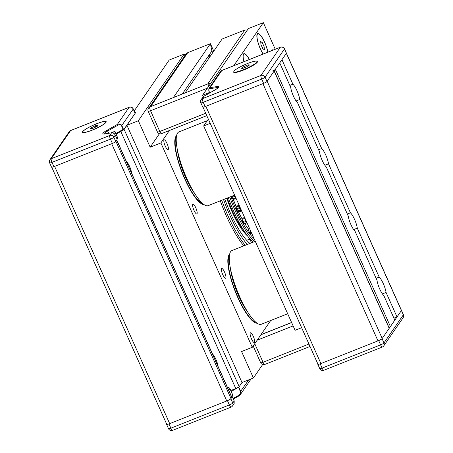 <?xml version="1.0" encoding="UTF-8"?>
<svg xmlns="http://www.w3.org/2000/svg" width="453" height="453" viewBox="0 0 453 453"><rect width="100%" height="100%" fill="white"/><g stroke="black" fill="none" stroke-linecap="round" stroke-linejoin="round"><path stroke-width="0.68" d="M135.011 112.842L135.662 112.582L126.931 125.288L241.998 382.525L253.414 377.989L241.585 351.551L252.287 347.298L160.872 142.938L169.422 130.498M126.931 125.288L138.346 120.753L184.161 54.105L184.875 55.702M134.173 110.979L169.179 60.051L184.161 54.105M138.346 120.753L150.169 147.191L160.872 142.938M250.288 332.927A5.272 1.331 -111.7 0 1 250.469 332.774A5.272 1.331 -111.7 0 1 253.482 336.783A5.272 1.331 -111.7 0 1 254.541 342.423A5.272 1.331 -111.7 0 1 254.359 342.576A5.272 1.331 -111.7 0 1 251.347 338.572A5.272 1.331 -111.7 0 1 250.288 332.927M221.523 268.618A5.272 1.331 -111.7 0 1 221.704 268.465A5.272 1.331 -111.7 0 1 224.716 272.474A5.272 1.331 -111.7 0 1 225.775 278.114A5.272 1.331 -111.7 0 1 225.594 278.267A5.272 1.331 -111.7 0 1 222.582 274.263A5.272 1.331 -111.7 0 1 221.523 268.618M192.757 204.309A5.272 1.331 -111.7 0 1 192.938 204.156A5.272 1.331 -111.7 0 1 195.951 208.165A5.272 1.331 -111.7 0 1 197.004 213.805A5.272 1.331 -111.7 0 1 196.829 213.958A5.272 1.331 -111.7 0 1 193.816 209.954A5.272 1.331 -111.7 0 1 192.757 204.309M163.992 140A5.272 1.331 -111.7 0 1 164.173 139.847A5.272 1.331 -111.7 0 1 167.185 143.856A5.272 1.331 -111.7 0 1 168.239 149.496A5.272 1.331 -111.7 0 1 168.063 149.649A5.272 1.331 -111.7 0 1 165.045 145.645A5.272 1.331 -111.7 0 1 163.992 140M257.072 323.216A37.276 9.388 -111.7 0 1 235.396 291.868A37.276 9.388 -111.7 0 1 229.654 254.19M204.014 204.603A37.276 9.388 -111.7 0 1 182.338 173.256A37.276 9.388 -111.7 0 1 176.596 135.577M243.816 245.849A53.935 13.59 -111.7 0 1 220.305 200.843M150.169 147.191L159.428 133.726M270.696 320.514L252.287 347.298M262.666 364.523L253.414 377.989M209.49 92.491L202.542 95.249L203.233 96.783M210.22 123.335L203.669 125.94L295.084 330.299L301.636 327.7M243.89 61.699A13.007 3.279 -111.7 0 1 243.267 54.422A13.007 3.279 -111.7 0 1 249.399 59.507M271.353 50.787A13.007 3.279 -111.7 0 1 271.404 50.645A13.007 3.279 -111.7 0 1 273.136 50.079M263.108 54.06A13.007 3.279 -111.7 0 1 257.106 34.292A13.007 3.279 -111.7 0 1 262.423 37.961A13.007 3.279 -111.7 0 1 267.899 52.157M208.34 119.145L203.669 125.94M233.725 65.736L263.34 22.65L248.363 28.601L202.542 95.249M263.34 22.65L275.237 49.247M271.658 50.668A12.69 3.199 -111.7 0 1 272.151 50.198A12.69 3.199 -111.7 0 1 272.836 50.198M264.382 49.768L262.785 48.681L260.945 44.558L260.69 41.517L262.287 42.599L264.133 46.727L264.382 49.768M264.133 46.727L262.247 47.474M262.287 42.599L260.826 43.182M263.204 54.026A12.69 3.199 -111.7 0 1 257.848 41.659A12.69 3.199 -111.7 0 1 257.853 33.85A12.69 3.199 -111.7 0 1 264.688 42.514A12.69 3.199 -111.7 0 1 267.802 52.197M243.974 61.665A12.69 3.199 -111.7 0 1 244.014 53.981A12.69 3.199 -111.7 0 1 248.329 57.854A12.69 3.199 -111.7 0 1 249.314 59.541M226.743 198.284A38.833 9.785 68.3 0 0 247.598 236.002M249.937 243.42A46.829 11.795 -111.7 0 1 224.841 199.043M250.005 238.963L246.885 240.203A38.833 9.785 -111.7 0 1 246.653 240.283M252.831 241.845A46.829 11.795 -111.7 0 1 252.768 242.293M194.739 193.573A31.693 7.984 -111.7 0 1 177.417 149.966M247.797 312.185A31.693 7.984 -111.7 0 1 230.475 268.578M251.608 233.097L250.164 233.669L251.681 233.261M250.164 233.669A43.981 11.082 -111.7 0 1 249.529 232.865L251.205 232.196M250.849 231.404L249.156 232.078L249.529 232.865M249.156 232.078L248.295 229.139L249.603 228.623M249.263 227.859L247.944 228.38L248.295 229.139M247.944 228.38A40.011 10.079 -111.7 0 1 244.858 223.714M246.862 222.497L243.55 223.81L243.856 224.11L247.015 222.842L243.856 224.11M243.55 223.81A43.981 11.082 -111.7 0 1 242.887 222.655L246.324 221.291M245.956 220.475L242.582 221.817L242.887 222.655M242.582 221.817L242.162 219.32L244.948 218.216M244.603 217.44L241.874 218.522L242.162 219.32M241.874 218.522A40.011 10.079 -111.7 0 1 238.725 212.287L241.755 211.081M241.517 210.549L238.363 211.8L238.725 212.287M238.363 211.8L237.4 211.551L241.279 210.011M241.019 209.433L237.015 211.019L237.4 211.551M237.015 211.019A43.981 11.082 -111.7 0 1 236.404 209.654L240.407 208.063M240.079 207.327L236.2 208.867L236.404 209.654M236.2 208.867L236.268 207.112L239.422 205.86M239.11 205.169L236.081 206.375L236.268 207.112M236.081 206.375A40.011 10.079 -111.7 0 1 233.369 199.501L236.092 198.42M235.781 197.723L232.995 198.833L233.369 199.501M232.995 198.833L231.732 197.565L235.107 196.223M234.779 195.475L231.341 196.84L231.732 197.565M231.341 196.84A43.981 11.082 -111.7 0 1 231.223 196.506M244.003 230.815A36.483 9.19 -111.7 0 1 227.304 198.063M254.643 241.551A47.588 11.988 -111.7 0 1 229.796 197.072M254.144 238.776A45.209 11.387 -111.7 0 1 230.934 196.619M253.165 242.14A47.588 11.988 -111.7 0 1 228.318 197.661M234.631 195.152L208.204 205.651A39.654 9.989 -111.7 0 1 185.532 175.549A39.654 9.989 -111.7 0 1 177.582 133.069A39.654 9.989 -111.7 0 1 178.924 131.936L207.293 120.668M287.689 313.765L261.262 324.263A39.654 9.989 -111.7 0 1 238.589 294.161A39.654 9.989 -111.7 0 1 230.639 251.681A39.654 9.989 -111.7 0 1 231.981 250.554L255.277 241.302M202.995 107.18L317.955 364.184A3.964 0.64 -24.1 0 0 320.905 363.538L377.972 340.871A3.964 0.64 -24.1 0 0 382.207 338.476L389.195 328.312A3.964 0.64 -24.1 0 0 389.246 328.114L274.212 70.951M320.905 363.538L205.838 106.302L262.904 83.635L377.972 340.871M382.207 338.476L267.14 81.24L274.127 71.076A3.964 0.64 -24.1 0 0 274.178 70.878M116.761 139.954A3.964 0.64 155.9 0 1 116.71 140.153L115.911 141.313L230.979 398.549A3.964 0.64 155.9 0 1 226.743 400.945L169.677 423.612A3.964 0.64 155.9 0 1 166.727 424.257L51.767 167.253M116.795 140.028L231.828 397.19A3.964 0.64 155.9 0 1 231.777 397.389L230.979 398.549M226.743 400.945L111.676 143.709L54.609 166.376L169.677 423.612M317.921 364.104L317.876 364.178A3.171 0.51 -24.1 0 0 317.83 364.337A3.171 0.51 -24.1 0 0 320.192 363.821L378.685 340.588A3.171 0.51 -24.1 0 0 382.072 338.674L401.42 310.526A3.171 0.51 -24.1 0 0 401.466 310.367L403.385 314.654A3.171 0.51 155.9 0 1 403.34 314.818L383.991 342.961A3.171 3.029 34.5 0 1 383.753 345.894L403.102 317.746A3.171 3.029 -145.5 0 0 403.34 314.818L401.42 310.526A3.171 0.51 -24.1 0 0 401.466 310.367L286.398 53.131A3.171 0.51 -24.1 0 1 286.353 53.29A3.171 0.51 -24.1 0 0 286.398 53.131L284.478 48.845A3.171 3.171 0 0 0 280.413 47.191L221.919 70.425A3.171 0.798 68.3 0 0 221.811 70.515L280.305 47.282L260.956 75.424L202.463 98.658L204.286 96.002L214.648 90.153A10.311 1.659 -24.1 0 0 217.117 86.557L210.045 87.633L208.924 88.38L208.861 91.081L209.694 92.939M116.942 138.856L117.067 139.637L115.781 141.512A3.171 0.51 155.9 0 1 112.389 143.425L53.896 166.659A3.171 0.51 155.9 0 1 51.534 167.174L49.615 162.887A3.171 0.51 -24.1 0 0 51.976 162.372L110.47 139.139A3.171 0.798 -111.7 0 1 109.728 135.498A3.171 3.029 34.5 0 1 113.862 137.219L115.294 135.113C114.349 133.329 113.165 132.548 111.755 132.774L111.755 132.774A0.793 0.674 -98.6 0 1 111.789 132.769M123.137 129.405L123.669 129.688L121.846 125.611C120.872 123.98 119.36 123.601 117.31 124.473A0.793 0.396 60.5 0 1 118.04 125.124C119.637 124.382 120.804 124.615 121.54 125.832L123.137 129.405L115.894 133.493M135.198 113.261L135.17 113.199A3.171 0.51 155.9 0 1 135.124 113.363L123.669 129.688M117.106 139.23L115.283 135.153C114.36 133.454 113.12 132.684 111.557 132.842L109.728 135.498L51.234 158.731L70.583 130.589L129.077 107.35L117.31 124.473L106.948 130.322A10.311 1.659 -24.1 0 0 104.479 133.918L111.557 132.842A0.793 0.674 -98.6 0 1 111.755 132.774L103.901 134.116M106.019 122.338A13.007 2.095 155.9 0 1 94.615 129.145A13.007 2.095 155.9 0 1 82.746 132.536A13.007 2.095 155.9 0 1 93.465 125.068A13.007 2.095 155.9 0 1 106.178 122.055A13.007 2.095 155.9 0 1 106.019 122.338M110.928 132.899L112.061 132.435M117.616 137.735L116.834 140.107M112.174 132.752A9.519 1.535 155.9 0 1 114.824 131.438L117.638 137.723L114.915 131.302L110.996 132.859M116.67 138.182A9.519 1.535 155.9 0 1 117.638 137.723M93.544 128.108L90.368 128.963L91.144 127.837L95.096 125.855L98.278 125L97.503 126.132L93.544 128.108M95.096 125.855L95.64 127.061M91.144 127.837L91.512 128.658M105.736 122.452A12.69 2.044 155.9 0 1 93.658 129.501A12.69 2.044 155.9 0 1 82.735 132.163A12.69 2.044 155.9 0 1 93.488 125.119A12.69 2.044 155.9 0 1 105.906 121.8A12.69 2.044 155.9 0 1 105.736 122.452M230.86 390.497L235.786 388.544A3.171 0.51 155.9 0 0 239.178 386.63L241.998 382.525L238.827 387.134L231.285 391.443M238.527 387.355L240.441 391.641C240.871 393.028 240.345 394.223 238.861 395.22A0.793 0.396 60.5 0 1 238.839 395.973L238.839 395.973A0.793 0.396 60.5 0 1 238.771 395.996L233.363 399.053M238.895 395.928L240.333 394.603L240.747 391.42L238.827 387.134M234.161 400.905L234.144 403.606L232.525 405.962A3.171 3.029 34.5 0 0 232.763 403.034A3.171 0.51 155.9 0 1 229.371 404.948L170.877 428.181A3.171 0.798 68.3 0 0 172.587 430.35L231.081 407.117A3.171 0.798 -111.7 0 1 229.371 404.948L227.457 400.662L168.963 423.895A3.171 0.51 155.9 0 1 166.602 424.41A3.171 0.51 155.9 0 1 166.647 424.246L166.693 424.178M231.613 396.703L232.27 396.675L230.849 398.748A3.171 0.51 155.9 0 1 227.457 400.662M230.028 389.025L229.546 387.949L227.502 387.338M228.459 389.648L230.084 389.104A9.519 1.535 -24.1 0 0 228.544 389.84M230.084 389.104L232.899 395.39L230.175 388.968M232.899 395.39A9.519 1.535 -24.1 0 0 231.358 396.132M209.762 88.686A0.793 0.674 -98.6 0 1 210.045 87.633L221.811 70.515A3.171 3.029 -145.5 0 0 220.475 71.574L208.924 88.38L208.986 91.093C208.51 89.779 208.771 88.975 209.762 88.686L216.84 87.61A0.793 0.674 -98.6 0 1 217.117 86.557M204.161 96.076A0.793 0.396 60.5 0 1 204.218 96.03L204.218 96.03A0.793 0.396 60.5 0 1 204.286 96.002L202.763 97.344L201.126 99.722A3.171 3.029 34.5 0 1 202.463 98.658A3.171 0.798 68.3 0 0 203.204 102.299L261.698 79.065A3.171 0.798 -111.7 0 1 260.956 75.424A3.171 3.029 34.5 0 1 265.09 77.152L284.439 49.003A3.171 3.029 -145.5 0 0 280.305 47.282A3.171 0.798 -111.7 0 1 280.413 47.191M256.885 61.297A13.007 2.095 155.9 0 1 257.406 61.982A13.007 2.095 155.9 0 1 257.247 62.265A13.007 2.095 155.9 0 1 245.843 69.071A13.007 2.095 155.9 0 1 233.975 72.463A13.007 2.095 155.9 0 1 233.81 71.619M201.126 99.722A3.171 3.171 0 0 0 200.843 102.814L202.763 107.101A3.171 0.51 -24.1 0 0 205.124 106.585L263.618 83.352A3.171 0.51 -24.1 0 0 267.004 81.438L286.353 53.29L401.42 310.526L397.015 316.941L393.929 318.165M234.212 72.525A12.69 2.044 155.9 0 1 234.093 72.378L233.839 71.806A12.69 2.044 155.9 0 1 244.586 64.756A12.69 2.044 155.9 0 1 257.004 61.444A12.69 2.044 155.9 0 1 243.272 69.751A12.69 2.044 155.9 0 1 233.839 71.806M257.004 61.444L257.259 62.016A12.69 2.044 155.9 0 1 257.287 62.203M244.031 66.466L248.153 64.83L249.541 64.989L246.811 66.784L242.689 68.42L241.302 68.261L244.031 66.466L244.575 67.673M248.153 64.83L248.521 65.657M291.579 322.457L261.019 334.597L291.579 322.457M210.543 83.612A3.171 3.029 -145.5 0 0 208.425 83.68L149.932 106.914A3.171 3.029 -145.5 0 0 148.527 108.074M128.516 122.978L124.111 129.388L239.178 386.63M121.54 125.832L133.21 109.077A3.171 0.51 -24.1 0 0 133.25 108.913L135.17 113.199A3.171 0.51 155.9 0 1 135.124 113.363L130.719 119.773M289.812 85.419L292.904 84.196A10.708 2.695 -111.7 0 1 299.761 99.518L296.092 100.974M297.553 102.723A10.708 2.695 -111.7 0 1 290.701 87.401L279.744 62.91L275.339 69.32L390.407 326.556L394.812 320.146L383.855 295.65A10.708 2.695 -111.7 0 1 376.998 280.328L355.09 231.341A10.708 2.695 -111.7 0 1 348.232 216.019L326.324 167.032A10.708 2.695 -111.7 0 1 319.467 151.71L297.553 102.723M299.761 99.518L321.67 148.505A10.708 2.695 -111.7 0 1 328.527 163.827L350.435 212.814A10.708 2.695 -111.7 0 1 357.292 228.136L379.206 277.123A10.708 2.695 -111.7 0 1 386.058 292.445L397.015 316.941M292.904 84.196L281.947 59.7L286.353 53.29L284.439 49.003A3.171 0.51 -24.1 0 0 284.478 48.845M318.584 149.728L321.67 148.505M328.527 163.827L324.858 165.283M347.349 214.037L350.435 212.814M357.292 228.136L353.629 229.597M376.115 278.346L379.206 277.123M386.058 292.445L382.394 293.906M271.947 71.234A3.171 0.51 -24.1 0 0 275.339 69.32M388.997 327.547A3.171 0.51 -24.1 0 0 390.407 326.556M212.327 353.583A27.758 26.489 34.5 0 1 218.069 366.426M126.025 160.656A27.758 26.489 34.5 0 1 131.766 173.499M209.082 57.978L208.623 55.713L209.082 57.978M222.112 39.026L244.796 30.017L222.112 39.026L185.028 92.973L207.712 83.964L244.796 30.017A3.918 3.737 -145.5 0 1 244.88 29.983L247.298 30.141L244.88 29.983M182.253 94.077L211.896 50.957L210.413 43.675L187.729 52.684A3.918 3.737 -145.5 0 0 187.644 52.718L185.928 54.167L149.541 107.106M150.56 106.665A3.918 3.737 -145.5 0 1 150.645 106.631L173.329 97.622L210.413 43.675L211.896 50.957L212.689 52.735M150.645 106.631L187.729 52.684L210.413 43.675L213.765 51.172M209.892 56.806L209.093 55.028M247.304 244.467A52.35 13.188 -111.7 0 1 223.533 199.558M221.732 200.277A53.935 13.59 68.3 0 0 245.243 245.283M202.729 203.601A36.325 9.151 -111.7 0 1 182.559 173.165A36.325 9.151 -111.7 0 1 176.342 137.185M255.786 322.219A36.325 9.151 -111.7 0 1 235.622 291.777A36.325 9.151 -111.7 0 1 229.405 255.798M274.127 71.076L389.195 328.312M231.777 397.389L116.71 140.153M320.192 363.821L322.106 368.113A3.171 0.798 68.3 0 0 323.816 370.277L382.309 347.043A3.171 0.798 -111.7 0 1 380.599 344.875L322.106 368.113A3.171 0.51 155.9 0 1 319.75 368.623A3.171 3.171 0 0 0 323.816 370.277M382.417 346.953A3.171 0.798 -111.7 0 1 382.309 347.043A3.171 3.171 0 0 0 383.753 345.894M382.072 338.674L383.991 342.961A3.171 0.51 155.9 0 1 380.599 344.875L378.685 340.588M116.155 134.071L123.805 129.751M106.948 130.322A0.793 0.396 60.5 0 1 107.678 130.974L118.04 125.124M103.89 133.907A9.519 1.535 155.9 0 1 107.678 130.974L108.692 133.239M115.781 141.512L113.862 137.219A3.171 0.51 -24.1 0 1 110.47 139.139L112.389 143.425M135.124 113.363L133.21 109.077A3.171 3.029 -145.5 0 0 129.077 107.35A3.171 0.798 -111.7 0 1 129.184 107.259L70.691 130.498A3.171 0.798 68.3 0 0 70.583 130.589A3.171 3.029 -145.5 0 0 69.247 131.647L49.898 159.796A3.171 3.029 34.5 0 1 51.234 158.731A3.171 0.798 68.3 0 0 51.976 162.372L53.896 166.659M240.441 391.641L248.691 379.863M238.861 395.22L233.102 398.476M232.27 396.675L234.184 400.962L232.763 403.034L230.849 398.748M231.189 407.026A3.171 0.798 -111.7 0 1 231.081 407.117A3.171 3.171 0 0 0 232.525 405.962M168.963 423.895L170.877 428.181A3.171 0.51 155.9 0 1 168.522 428.697A3.171 3.171 0 0 0 172.587 430.35M209.784 92.882L208.986 91.093M208.895 91.098L209.716 92.922M217.23 88.488L216.84 87.61A9.519 1.535 155.9 0 1 218.187 87.644M200.843 102.814A3.171 0.51 -24.1 0 0 203.204 102.299L205.124 106.585M263.618 83.352L261.698 79.065A3.171 0.51 -24.1 0 0 265.09 77.152L267.004 81.438M264.863 364.348A3.171 0.798 -111.7 0 1 264.756 364.439A3.171 0.798 -111.7 0 1 263.046 362.27A3.171 0.51 155.9 0 1 260.69 362.785A3.171 3.171 0 0 0 264.756 364.439L310.022 346.454M291.63 322.576L260.883 334.79M257.162 340.203L293.125 325.917M308.946 344.037L263.046 362.27L254.75 343.719M161.625 133.55A3.171 0.798 -111.7 0 1 161.517 133.641A3.171 0.798 -111.7 0 1 159.807 131.472A3.171 0.51 155.9 0 1 157.446 131.987A3.171 3.171 0 0 0 161.517 133.641L206.783 115.657M148.176 111.262A3.171 0.51 -24.1 0 0 150.538 110.747A3.171 0.798 -111.7 0 1 149.796 107.112A3.171 3.029 -145.5 0 0 148.459 108.171A3.171 3.171 0 0 0 148.176 111.262L157.446 131.987M210.407 83.811A3.171 3.029 -145.5 0 0 208.289 83.873A3.171 0.798 68.3 0 0 208.607 86.432M208.425 83.68L149.932 106.914M205.702 113.239L159.807 131.472L150.538 110.747L207.423 88.154M235.786 388.544L120.792 131.472M251.432 242.825A6.665 6.665 0 0 0 249.082 239.331M403.102 317.746A3.171 3.171 0 0 0 403.385 314.654M317.83 364.337L319.75 368.623M123.856 129.739L116.161 134.088M117.055 139.043L115.294 135.113M49.898 159.796A3.171 3.171 0 0 0 49.615 162.887M70.691 130.498A3.171 3.171 0 0 0 69.247 131.647M133.25 108.913A3.171 3.171 0 0 0 129.184 107.259M82.735 132.163L82.927 132.582M105.906 121.8L106.093 122.219M233.369 399.065L238.839 395.973L240.333 394.597M232.281 396.635L234.195 400.922L234.15 403.6M251.132 378.895L240.322 394.62M168.522 428.697L166.602 424.41M202.831 97.248L204.218 96.03L214.58 90.175C219.535 87.135 217.904 87.627 218.306 87.474L218.335 87.791M221.919 70.425A3.171 3.171 0 0 0 220.475 71.574M260.69 362.785L253.182 345.996"/></g></svg>
